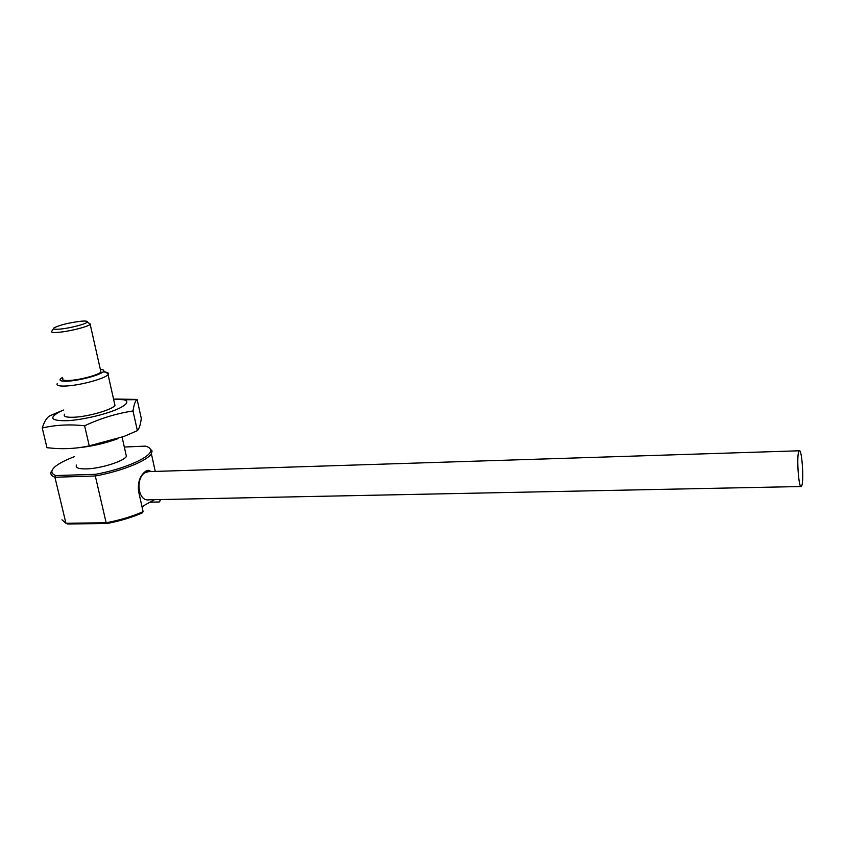 <?xml version="1.0" encoding="UTF-8"?>
<svg xmlns="http://www.w3.org/2000/svg" width="845" height="845" viewBox="0 0 845 845"><rect width="100%" height="100%" fill="white"/><g stroke="black" fill="none" stroke-linecap="round" stroke-linejoin="round"><path stroke-width="1.27" d="M58.759 412.022L49.908 415.761C46.897 417.356 44.352 421.444 42.25 428.014L46.971 447.713L54.492 448.389C66.29 449.202 77.877 448.357 89.253 445.854L123.93 436.464L137.365 430.654C139.235 428.711 140.545 424.634 141.284 418.402L137.122 399.442L115.744 399.02M80.645 321.258C68.593 322.822 59.72 325.019 54.017 327.871C52.485 329.149 54.492 329.55 60.037 329.096C69.786 328.251 86.264 323.984 87.257 322.072C87.806 321.079 85.609 320.804 80.645 321.258M88.651 322.98L90.193 324.364C88.112 326.688 69.829 331.346 59.002 332.265C53.013 332.772 50.605 332.37 51.767 331.071M62.583 377.43L60.893 378.497C58.516 380.662 61.072 381.528 68.582 381.106C81.616 380.324 103.407 374.018 103.766 371.008C104.051 370.099 102.91 369.55 100.344 369.36M103.005 371.948C106.956 372.064 108.773 372.74 108.445 373.986L108.065 374.61C105.509 378.391 81.437 385.098 67.061 385.954C59.139 386.408 55.897 385.573 57.333 383.472M100.597 370.501L100.925 371.948C98.981 374.747 80.951 379.743 70.177 380.408C64.209 380.768 61.769 380.155 62.857 378.592M125.82 453.733L126.401 456.342C124.141 461.18 100.65 468.626 86.38 468.901C78.511 469.038 75.205 467.76 76.483 465.056M151.604 471.531L147.801 470.38L145.879 471.151C140.185 475.175 137.724 481.808 138.495 491.051L143.111 511.679L142.266 512.904C131.862 517.436 120.085 520.985 106.924 523.541L106.153 522.791C119.948 520.14 132.264 516.432 143.111 511.679M148.731 471.626L145.615 472.387C135.263 477.045 137.577 502.279 149.311 499.775L800.902 486.53M798.736 451.642C796.423 457.229 798.81 489.435 801.313 486.519L801.852 485.516C804.091 479.421 801.736 448.051 799.222 450.786L798.736 451.642M113.557 399.083L123.983 399.791C128.746 401.312 127.437 404.005 120.064 407.882C108.678 413.691 83.349 419.87 67.177 420.704C50.626 420.926 48.376 417.831 60.417 411.42L63.565 410.036M42.25 428.014C55.548 424.887 69.67 424.148 84.606 425.785C100.566 418.349 116.694 413.406 133.014 410.976C133.88 404.924 135.168 401.153 136.879 399.653L137.122 399.442M114.476 403.213L114.973 405.41C112.533 409.593 88.683 416.585 74.339 417.219C66.438 417.557 63.174 416.553 64.547 414.219M148.276 470.306L151.065 471.552M141.981 506.63L154.487 499.67M144.189 505.616L142.055 506.968M160.127 500.694L159.23 501.983L150.748 502.141M159.23 501.983L160.064 500.768L159.8 499.564M149.132 447.765L152.121 451.05L151.361 453.67C147.59 460.683 121.68 471.214 95.316 475.988L106.153 522.791L65.931 523.235L54.914 477.235C51.133 475.82 49.992 473.77 51.482 471.109M160.064 500.768L160.962 499.532M74.508 456.638C65.435 460.05 58.918 463.44 54.936 466.82C50.594 470.707 50.848 473.633 55.696 475.566L95.538 474.309C124.902 468.986 152.185 456.649 150.6 450.121C150.399 448.357 148.688 447.026 145.467 446.128L124.31 447.026M95.538 474.309L95.316 475.988L54.914 477.235L55.696 475.566M61.97 519.802L65.741 523.15M106.924 523.541L67.273 523.963M117.92 438.671C104.664 443.53 90.954 446.604 76.789 447.913M84.606 425.785L89.253 445.854M133.014 410.976L137.365 430.654M53.478 328.684L52.073 330.817M90.193 324.364L100.925 371.948M122.102 437.161L126.401 456.342M62.361 410.543L54.069 413.944M123.983 399.791L136.879 399.653M108.065 374.61L114.973 405.41M147.4 471.668L799.222 450.786M155.258 471.415L151.361 453.67M150.6 450.121L152.121 451.05M103.766 371.008L108.445 373.986M87.257 322.072L90.404 324.121"/></g></svg>
